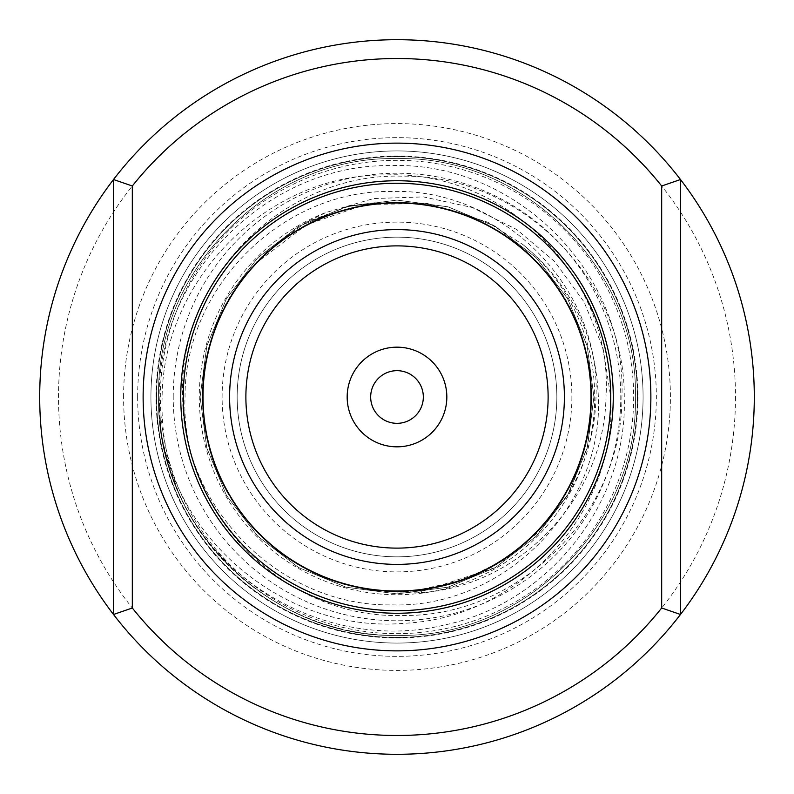 <?xml version="1.0" encoding="UTF-8"?>
<svg xmlns="http://www.w3.org/2000/svg" width="794" height="794" viewBox="0 0 794 794"><rect width="100%" height="100%" fill="white"/><g stroke="black" fill="none" stroke-linecap="round" stroke-linejoin="round"><path stroke-width="0.6" stroke-dasharray="3.97 2.98" d="M39.7 397A357.3 357.3 0 0 0 397 754.3A357.3 357.3 0 0 0 754.3 397A357.3 357.3 0 0 0 397 39.7A357.3 357.3 0 0 0 39.7 397A357.3 357.3 0 0 1 397 39.7A357.3 357.3 0 0 1 754.3 397M370.669 397A26.331 26.331 0 0 1 397 370.669A26.331 26.331 0 0 1 423.331 397A26.331 26.331 0 0 1 397 423.331A26.331 26.331 0 0 1 370.669 397A26.331 26.331 0 0 1 397 370.669A26.331 26.331 0 0 1 423.331 397A26.331 26.331 0 0 1 397 423.331A26.331 26.331 0 0 1 370.669 397A26.331 26.331 0 0 1 397 370.669A26.331 26.331 0 0 1 423.331 397A26.331 26.331 0 0 1 397 423.331A26.331 26.331 0 0 1 370.669 397M347.167 397A49.833 49.833 0 0 1 397 347.167A49.833 49.833 0 0 1 446.833 397A49.833 49.833 0 0 1 397 446.833A49.833 49.833 0 0 1 347.167 397M613.256 397A216.256 216.256 0 0 1 397 613.256A216.256 216.256 0 0 1 180.744 397A216.256 216.256 0 0 1 397 180.744A216.256 216.256 0 0 1 613.256 397M590.696 397A193.696 193.696 0 0 1 397 590.696A193.696 193.696 0 0 1 203.304 397A193.696 193.696 0 0 1 397 203.304A193.696 193.696 0 0 1 590.696 397A193.696 193.696 0 0 1 397 590.696A193.696 193.696 0 0 1 203.304 397A193.696 193.696 0 0 1 397 203.304A193.696 193.696 0 0 1 590.696 397A193.696 193.696 0 0 1 397 590.696A193.696 193.696 0 0 1 203.304 397A193.696 193.696 0 0 1 397 203.304A193.696 193.696 0 0 1 590.696 397A193.696 193.696 0 0 1 397 590.696A193.696 193.696 0 0 1 203.304 397A193.696 193.696 0 0 0 397 590.696A193.696 193.696 0 0 0 590.696 397M160.696 428.383L159.167 397C158.075 273.732 268.193 163.127 391.859 165.609C515.505 161.609 627.339 273.176 621.891 397C622.685 513.49 519.068 617.613 402.161 615.449C285.8 619.37 179.692 514.055 185.062 397C184.307 287.587 282.009 189.409 391.789 191.493C501.6 187.9 601.028 286.763 595.996 397C595.202 431.092 586.2 463.031 569 492.826L540.833 530.114L504.964 559.611L463.041 580.027L417.376 590.19L397 591.411L397 592.89L417.654 592.81C518.671 588.453 604.373 497.59 605.991 397C613.673 277.88 505.371 170.273 386.708 174.928C268.044 173.281 163.127 279.091 162.115 397C161.043 430.914 166.869 463.498 179.593 494.751A238.379 238.379 0 0 1 160.696 428.383C173.668 543.989 281.036 637.671 397 635.379C524.368 638.664 638.664 524.368 635.379 397C638.664 269.632 524.368 155.336 397 158.621C269.632 155.336 155.336 269.632 158.621 397L161.311 432.7A238.379 238.379 0 0 0 181.429 498.741C226.528 594.517 341.222 650.107 444.203 625.057C548.108 603.668 628.044 503.118 624.253 397C625.146 279.289 520.209 173.955 402.211 176.189C284.331 172.397 177.489 278.416 182.699 397C181.945 507.813 280.818 606.993 391.869 604.869C502.959 608.522 603.47 508.259 598.358 397C595.947 335.038 570.826 284.242 522.988 244.612L487.536 222.151L427.559 203.532L365.18 204.505L306.276 224.891L256.68 262.655L256.095 262.447L271.3 247.262L306.276 222.251L325.927 212.494L373.637 198.56L423.45 196.902L472.152 207.472L516.696 229.506L554.708 261.583L584.047 301.909L603.023 347.941L610.715 397C617.692 512.219 519.296 618.05 404.801 623.24C290.574 633.552 179.91 545.796 161.311 432.7M643.071 397A246.071 246.071 0 0 1 397 643.071A246.071 246.071 0 0 1 150.929 397A246.071 246.071 0 0 1 397 150.929A246.071 246.071 0 0 1 643.071 397A246.071 246.071 0 0 1 397 643.071A246.071 246.071 0 0 1 150.929 397A246.071 246.071 0 0 1 397 150.929A246.071 246.071 0 0 1 643.071 397A246.071 246.071 0 0 0 397 150.929A246.071 246.071 0 0 0 150.929 397M156.577 397A240.423 240.423 0 0 1 397 156.577A240.423 240.423 0 0 1 637.423 397A240.423 240.423 0 0 1 397 637.423A240.423 240.423 0 0 1 156.577 397A240.423 240.423 0 0 1 397 156.577A240.423 240.423 0 0 1 637.423 397A240.423 240.423 0 0 1 397 637.423A240.423 240.423 0 0 1 156.577 397A240.423 240.423 0 0 0 397 637.423A240.423 240.423 0 0 0 637.423 397A240.423 240.423 0 0 1 397 637.423A240.423 240.423 0 0 1 156.577 397M123.596 397A273.404 273.404 0 0 1 397 123.596A273.404 273.404 0 0 1 670.404 397A273.404 273.404 0 0 1 397 670.404A273.404 273.404 0 0 1 123.596 397M237.158 397A159.842 159.842 0 0 1 397 237.158A159.842 159.842 0 0 1 556.842 397A159.842 159.842 0 0 1 397 556.842A159.842 159.842 0 0 1 237.158 397A159.842 159.842 0 0 1 397 237.158A159.842 159.842 0 0 1 556.842 397A159.842 159.842 0 0 1 397 556.842A159.842 159.842 0 0 1 237.158 397A159.842 159.842 0 0 0 397 556.842A159.842 159.842 0 0 0 556.842 397A159.842 159.842 0 0 1 397 556.842A159.842 159.842 0 0 1 237.158 397M179.593 494.751C216.047 578.647 305.233 636.56 397 635.379C524.368 638.664 638.664 524.368 635.379 397C638.664 269.632 524.368 155.336 397 158.621C269.632 155.336 155.336 269.632 158.621 397C155.336 524.368 269.632 638.664 397 635.379C524.368 638.664 638.664 524.368 635.379 397C638.664 269.632 524.368 155.336 397 158.621C269.632 155.336 155.336 269.632 158.621 397C155.336 524.368 269.632 638.664 397 635.379C524.368 638.664 638.664 524.368 635.379 397C638.664 269.632 524.368 155.336 397 158.621C269.632 155.336 155.336 269.632 158.621 397C155.336 524.368 269.632 638.664 397 635.379C524.368 638.664 638.664 524.368 635.379 397C638.664 269.632 524.368 155.336 397 158.621C269.632 155.336 155.336 269.632 158.621 397C155.336 524.368 269.632 638.664 397 635.379C524.368 638.664 638.664 524.368 635.379 397C638.664 269.632 524.368 155.336 397 158.621C269.632 155.336 155.336 269.632 158.621 397C155.336 524.368 269.632 638.664 397 635.379C524.368 638.664 638.664 524.368 635.379 397C638.664 269.632 524.368 155.336 397 158.621C269.632 155.336 155.336 269.632 158.621 397C155.336 524.368 269.632 638.664 397 635.379C524.368 638.664 638.664 524.368 635.379 397C638.664 269.632 524.368 155.336 397 158.621C269.632 155.336 155.336 269.632 158.621 397C155.336 524.368 269.632 638.664 397 635.379C524.368 638.664 638.664 524.368 635.379 397C638.664 269.632 524.368 155.336 397 158.621C269.632 155.336 155.336 269.632 158.621 397C155.336 524.368 269.632 638.664 397 635.379C524.368 638.664 638.664 524.368 635.379 397C638.664 269.632 524.368 155.336 397 158.621C269.632 155.336 155.336 269.632 158.621 397C155.336 524.368 269.632 638.664 397 635.379C524.368 638.664 638.664 524.368 635.379 397C638.664 269.632 524.368 155.336 397 158.621C269.632 155.336 155.336 269.632 158.621 397C155.336 524.368 269.632 638.664 397 635.379C524.368 638.664 638.664 524.368 635.379 397C638.664 269.632 524.368 155.336 397 158.621C269.632 155.336 155.336 269.632 158.621 397C155.336 524.368 269.632 638.664 397 635.379C524.368 638.664 638.664 524.368 635.379 397C638.664 269.632 524.368 155.336 397 158.621C269.632 155.336 155.336 269.632 158.621 397C155.336 524.368 269.632 638.664 397 635.379C524.368 638.664 638.664 524.368 635.379 397C638.664 269.632 524.368 155.336 397 158.621C269.632 155.336 155.336 269.632 158.621 397C158.691 432.442 166.293 466.356 181.429 498.741M680.488 614.477L680.488 179.523M113.512 614.477L113.512 179.523M397 591.411L397 592.89M735.492 397A338.492 338.492 0 0 1 397 735.492A338.492 338.492 0 0 1 58.508 397A338.492 338.492 0 0 1 397 58.508A338.492 338.492 0 0 1 735.492 397M571.888 397A174.888 174.888 0 0 1 397 571.888A174.888 174.888 0 0 1 222.112 397A174.888 174.888 0 0 1 397 222.112A174.888 174.888 0 0 1 571.888 397M522.988 244.612A197.726 197.726 0 0 1 397 594.726A197.726 197.726 0 0 1 325.927 212.494M173.221 397A223.779 223.779 0 0 1 397 173.221A223.779 223.779 0 0 1 620.779 397A223.779 223.779 0 0 1 397 620.779A223.779 223.779 0 0 1 173.221 397M633.662 397A236.662 236.662 0 0 1 397 633.662A236.662 236.662 0 0 1 160.338 397A236.662 236.662 0 0 1 397 160.338A236.662 236.662 0 0 1 633.662 397M637.939 397A240.939 240.939 0 0 1 397 637.939A240.939 240.939 0 0 1 156.061 397A240.939 240.939 0 0 1 397 156.061A240.939 240.939 0 0 1 637.939 397M137.64 397A259.36 259.36 0 0 1 397 137.64A259.36 259.36 0 0 1 656.36 397A259.36 259.36 0 0 1 397 656.36A259.36 259.36 0 0 1 137.64 397M569 492.826L587.58 446.486L593.902 397L587.193 346.035L567.521 298.554L536.228 257.772L495.446 226.479L447.965 206.807L397 200.098L346.035 206.807L298.554 226.479L257.772 257.772L226.479 298.554L206.807 346.035L200.098 397L206.807 447.965L226.479 495.446L257.772 536.228L298.554 567.521L346.035 587.193L397 593.902L447.965 587.193L495.446 567.521L536.228 536.228L567.521 495.446L587.193 447.965L593.902 397L587.193 346.035L567.521 298.554L536.228 257.772L495.446 226.479L447.965 206.807L397 200.098L346.035 206.807L298.554 226.479L257.772 257.772L226.479 298.554L206.807 346.035L200.098 397L206.807 447.965L226.479 495.446L257.772 536.228L298.554 567.521L346.035 587.193L397 593.902L447.965 587.193L495.446 567.521L536.228 536.228L567.521 495.446L587.193 447.965L593.902 397L587.193 346.035L567.521 298.554L536.228 257.772L495.446 226.479L447.965 206.807L397 200.098L346.035 206.807L298.554 226.479L257.772 257.772L226.479 298.554L206.807 346.035L200.098 397L206.807 447.965L226.479 495.446L257.772 536.228L298.554 567.521L346.035 587.193L397 593.902L447.965 587.193L495.446 567.521L536.228 536.228L567.521 495.446L587.193 447.965L593.902 397L587.193 346.035L567.521 298.554L536.228 257.772L495.446 226.479L447.965 206.807L397 200.098L346.035 206.807L298.554 226.479L257.772 257.772L226.479 298.554L206.807 346.035L200.098 397L206.807 447.965L226.479 495.446L257.772 536.228L298.554 567.521L346.035 587.193L397 593.902L447.965 587.193L495.446 567.521L536.228 536.228L567.521 495.446L587.193 447.965L593.902 397L587.193 346.035L567.521 298.554L536.228 257.772L495.446 226.479L447.965 206.807L397 200.098L346.035 206.807L298.554 226.479L257.772 257.772L226.479 298.554L206.807 346.035L200.098 397L206.807 447.965L226.479 495.446L257.772 536.228L298.554 567.521L346.035 587.193L397 593.902L447.965 587.193L495.446 567.521L536.228 536.228L567.521 495.446L587.193 447.965L593.902 397L587.193 346.035L567.521 298.554L536.228 257.772L495.446 226.479L447.965 206.807L397 200.098L346.035 206.807L298.554 226.479L257.772 257.772L226.479 298.554L206.807 346.035L200.098 397L206.807 447.965L226.479 495.446L257.772 536.228L298.554 567.521L346.035 587.193L397 593.902L447.965 587.193L495.446 567.521L536.228 536.228L567.521 495.446L587.193 447.965L593.902 397L587.193 346.035L567.521 298.554L536.228 257.772L495.446 226.479L447.965 206.807L397 200.098L346.035 206.807L298.554 226.479L257.772 257.772L226.479 298.554L206.807 346.035L200.098 397L206.807 447.965L226.479 495.446L257.772 536.228L298.554 567.521L346.035 587.193L397 593.902L447.965 587.193L495.446 567.521L536.228 536.228L567.521 495.446L587.193 447.965L593.902 397L587.193 346.035L567.521 298.554L536.228 257.772L495.446 226.479L447.965 206.807L397 200.098L346.035 206.807L298.554 226.479L257.772 257.772L226.479 298.554L206.807 346.035L200.098 397L206.807 447.965L226.479 495.446L257.772 536.228L298.554 567.521L346.035 587.193L397 593.902L447.965 587.193L495.446 567.521L536.228 536.228L567.521 495.446L587.193 447.965L593.902 397L587.193 346.035L567.521 298.554L536.228 257.772L495.446 226.479L447.965 206.807L397 200.098L346.035 206.807L298.554 226.479L257.772 257.772L226.479 298.554L206.807 346.035L200.098 397L206.807 447.965L226.479 495.446L257.772 536.228L298.554 567.521L346.035 587.193L397 593.902L447.965 587.193L495.446 567.521L536.228 536.228L567.521 495.446L587.193 447.965L593.902 397L587.193 346.035L567.521 298.554L536.228 257.772L495.446 226.479L447.965 206.807L397 200.098L350.362 205.706L306.276 222.251M417.654 592.81L495.446 567.521L536.228 536.228L567.521 495.446L587.193 447.965L593.902 397L587.193 346.035L567.521 298.554L536.228 257.772L495.446 226.479L447.965 206.807L397 200.098L346.035 206.807L298.554 226.479L257.772 257.772L226.479 298.554L206.807 346.035L200.098 397L206.807 447.965L226.479 495.446L257.772 536.228L298.554 567.521L346.035 587.193L397 593.902L447.965 587.193L495.446 567.521L536.228 536.228L567.521 495.446L587.193 447.965L593.902 397L587.193 346.035L567.521 298.554L536.228 257.772L495.446 226.479L447.965 206.807L397 200.098L346.035 206.807L298.554 226.479L257.772 257.772L226.479 298.554L206.807 346.035L200.098 397L206.807 447.965L226.479 495.446L257.772 536.228L298.554 567.521L346.035 587.193L397 593.902L447.965 587.193L495.446 567.521L536.228 536.228L567.521 495.446L587.193 447.965L593.902 397L587.193 346.035L567.521 298.554L536.228 257.772L495.446 226.479L447.965 206.807L397 200.098L346.035 206.807L298.554 226.479L257.772 257.772L226.479 298.554L206.807 346.035L200.098 397L206.807 447.965L226.479 495.446L257.772 536.228L298.554 567.521L346.035 587.193L397 593.902L447.965 587.193L495.446 567.521L536.228 536.228L567.521 495.446L587.193 447.965L593.902 397L587.193 346.035L567.521 298.554L536.228 257.772L495.446 226.479L447.965 206.807L397 200.098L346.035 206.807L298.554 226.479L257.772 257.772L226.479 298.554L206.807 346.035L200.098 397L206.807 447.965L226.479 495.446L257.772 536.228L298.554 567.521L346.035 587.193L397 593.902L447.965 587.193L495.446 567.521L536.228 536.228L567.521 495.446L587.193 447.965L593.902 397L587.193 346.035L567.521 298.554L536.228 257.772L495.446 226.479L447.965 206.807L397 200.098L346.035 206.807L298.554 226.479L257.772 257.772L226.479 298.554L206.807 346.035L200.098 397L206.807 447.965L226.479 495.446L257.772 536.228L298.554 567.521L346.035 587.193L397 593.902L447.965 587.193L495.446 567.521L536.228 536.228L567.521 495.446L587.193 447.965L593.902 397L587.193 346.035L567.521 298.554L536.228 257.772L495.446 226.479L447.965 206.807L397 200.098L346.035 206.807L298.554 226.479L257.772 257.772L226.479 298.554L206.807 346.035L200.098 397L206.807 447.965L226.479 495.446L257.772 536.228L298.554 567.521L346.035 587.193L397 593.902L447.965 587.193L495.446 567.521L536.228 536.228L567.521 495.446L587.193 447.965L593.902 397L587.193 346.035L567.521 298.554L536.228 257.772L495.446 226.479L447.965 206.807L397 200.098L346.035 206.807L298.554 226.479L257.772 257.772L226.479 298.554L206.807 346.035L200.098 397L206.807 447.965L226.479 495.446L257.772 536.228L298.554 567.521L346.035 587.193L397 593.902L447.965 587.193L495.446 567.521L536.228 536.228L567.521 495.446L587.193 447.965L593.902 397L587.193 346.035L567.521 298.554L536.228 257.772L495.446 226.479L447.965 206.807L397 200.098L346.035 206.807L298.554 226.479L257.772 257.772L226.479 298.554L206.807 346.035L200.098 397L206.807 447.965L226.479 495.446L257.772 536.228L298.554 567.521L346.035 587.193L397 593.902L447.965 587.193L495.446 567.521L536.228 536.228L567.521 495.446L587.193 447.965L593.902 397L587.193 346.035L567.521 298.554L536.228 257.772L495.446 226.479L447.965 206.807L397 200.098L346.035 206.807L298.554 226.479L257.772 257.772L226.479 298.554L206.807 346.035L200.098 397L206.807 447.965L226.479 495.446L257.772 536.228L298.554 567.521L346.035 587.193L397 593.902L447.965 587.193L495.446 567.521L536.228 536.228L567.521 495.446L587.193 447.965L593.902 397L587.193 346.035L567.521 298.554L536.228 257.772L495.446 226.479L487.536 222.151M256.661 262.665C314.97 199.225 419.321 183.9 493.114 228.186C568.822 268.987 608.958 366.58 584.146 449.116C561.755 537.627 467.656 601.902 377.319 590.26C286.485 583.451 207.284 501.53 203.195 410.319C195.532 324.488 254.497 236.999 336.864 212.286C418.051 183.781 517.162 219.789 561.497 293.661C613.434 371.84 594.825 488.667 521.201 546.361C451.042 608.224 332.785 605.217 265.394 539.89C200.832 482.821 183.513 378.778 226.369 304.152C265.712 227.67 362.511 185.667 445.513 208.891C534.441 229.575 600.512 322.433 590.607 412.979C585.535 503.932 505.133 584.692 414.011 590.518C328.339 599.817 239.748 542.52 213.457 460.639C183.414 380.008 217.536 280.222 290.554 234.498C367.731 181.082 484.866 197.458 543.969 269.96C607.152 338.929 606.408 457.205 542.391 525.846C486.573 591.48 382.877 610.804 307.447 569.387C230.23 531.514 186.372 435.549 207.988 352.109C226.965 262.794 318.543 194.947 409.267 203.125C500.299 206.45 582.598 285.304 590.16 376.296C601.088 461.78 545.498 551.453 464.133 579.292C384.088 610.874 283.666 578.657 236.552 506.522C186.521 436.343 193.141 331.048 251.698 268.064C307.318 202.41 411.034 183.345 486.643 224.652C563.889 262.854 607.817 358.769 585.992 441.94C568.008 526.085 485.62 591.907 399.471 591.252C305.67 594.835 215.65 518.055 204.792 425.137C188.565 333.004 252.79 233.644 343.693 210.192C426.06 184.863 523.871 224.335 565.199 299.814C609.941 373.259 595.311 477.76 532.218 536.486C468.202 601.574 354.531 609.544 282.436 553.884C207.472 502.145 180.466 391.442 222.985 310.653C259.707 232.682 354.769 186.947 438.348 207.194C522.819 223.571 590.19 304.697 591.173 390.847C596.532 484.558 521.479 576.007 428.8 588.642C336.993 606.616 236.443 544.307 211.254 453.89C184.347 372.029 221.923 273.473 296.599 230.697C369.17 184.555 473.939 197.17 533.856 259.122C600.165 321.888 610.318 435.39 556.048 508.547C505.748 584.483 395.571 613.603 313.977 572.633C228.136 534.699 180.943 426.259 211.919 338.006C237.734 248.115 338.969 186.977 430.934 205.725C523.206 219.71 597.048 310.96 591.143 403.858C590.458 496.955 510.423 582.727 417.376 590.19"/><path stroke-width="1.19" d="M370.669 397A26.331 26.331 0 0 1 397 370.669A26.331 26.331 0 0 1 423.331 397A26.331 26.331 0 0 1 397 423.331A26.331 26.331 0 0 1 370.669 397M347.167 397A49.833 49.833 0 0 1 397 347.167A49.833 49.833 0 0 1 446.833 397A49.833 49.833 0 0 1 397 446.833A49.833 49.833 0 0 1 347.167 397M613.256 397A216.256 216.256 0 0 1 397 613.256A216.256 216.256 0 0 1 180.744 397A216.256 216.256 0 0 1 397 180.744A216.256 216.256 0 0 1 613.256 397A216.256 216.256 0 0 0 397 180.744A216.256 216.256 0 0 0 180.744 397M132.32 607.996A338.492 338.492 0 0 0 661.68 607.996L680.488 614.477A357.3 357.3 0 0 1 39.7 397A357.3 357.3 0 0 1 680.488 179.523L680.488 614.477A357.3 357.3 0 0 0 680.488 179.523L661.68 186.004A338.492 338.492 0 0 0 132.32 186.004L132.32 607.996L113.512 614.477L113.512 179.523L132.32 186.004M661.68 607.996L661.68 186.004M245.882 397A151.118 151.118 0 0 0 397 548.118A151.118 151.118 0 0 0 548.118 397A151.118 151.118 0 0 0 397 245.882A151.118 151.118 0 0 0 245.882 397M564.395 397A167.395 167.395 0 0 1 397 564.395A167.395 167.395 0 0 1 229.605 397A167.395 167.395 0 0 1 397 229.605A167.395 167.395 0 0 1 564.395 397M183.255 397A213.745 213.745 0 0 0 397 610.745A213.745 213.745 0 0 0 610.745 397A213.745 213.745 0 0 0 397 183.255A213.745 213.745 0 0 0 183.255 397M143.128 397A253.872 253.872 0 0 1 397 143.128A253.872 253.872 0 0 1 650.872 397A253.872 253.872 0 0 1 397 650.872A253.872 253.872 0 0 1 143.128 397M680.488 614.477A357.3 357.3 0 0 1 113.512 614.477"/></g></svg>
